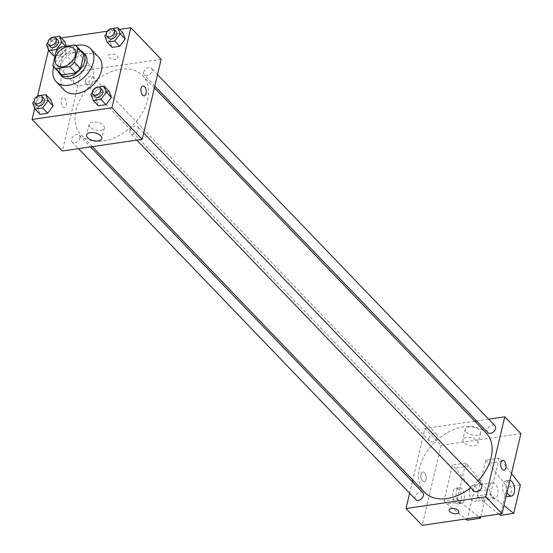 <?xml version="1.0" encoding="UTF-8"?>
<svg xmlns="http://www.w3.org/2000/svg" width="553" height="553" viewBox="0 0 553 553"><rect width="100%" height="100%" fill="white"/><g stroke="black" fill="none" stroke-linecap="round" stroke-linejoin="round"><path stroke-width="0.41" stroke-dasharray="2.77 2.07" d="M73.501 77.185A11.917 8.088 136.1 0 1 81.72 67.107A11.917 8.088 136.1 0 1 92.075 67.466A11.917 8.088 136.1 0 1 89.088 81.547A11.917 8.088 136.1 0 1 74.89 83.973A11.917 8.088 136.1 0 1 73.501 77.185M74.855 44.931L80.918 51.242L66.913 53.295L60.851 46.984M56.136 51.36L62.199 57.671L58.888 71.703L52.818 65.392M62.199 57.671A15.38 10.438 136.1 0 1 66.913 53.295M80.918 51.242A15.38 10.438 136.1 0 1 82.445 52.445M60.27 73.756A15.38 10.438 136.1 0 1 58.888 71.703M80.565 50.496A15.885 10.784 -43.9 0 0 74.51 49.763A15.885 10.784 -43.9 0 0 61.252 58.335A15.885 10.784 -43.9 0 0 58.39 71.807M61.922 76.21A15.885 10.784 136.1 0 1 60.07 67.155A15.885 10.784 136.1 0 1 76.528 51.871A15.885 10.784 136.1 0 1 84.83 54.194M53.738 66.913A23.827 16.175 136.1 0 1 75.865 45.65M64.279 90.132A23.827 16.175 136.1 0 1 61.501 76.542A23.827 16.175 136.1 0 1 77.938 56.385A23.827 16.175 136.1 0 1 98.641 57.104M110.192 28.777L115.245 34.037L122.925 32.91L115.245 34.037L109.826 41.268L112.093 47.371L109.826 41.268L104.773 36.007M96.381 87.187L101.434 92.441L109.121 91.314L101.434 92.441L96.022 99.671L98.282 105.775L96.022 99.671L90.969 94.418M119.566 29.413L107.344 31.203M61.279 37.957L50.994 39.463L48.505 49.998M37.597 96.153L34.701 108.409M57.111 50.233L61.487 54.788L55.106 55.729L61.487 54.788L66.906 47.558L66.388 46.175L66.906 47.558L65.669 46.279M51.899 37.321L56.952 42.581L64.639 41.454L56.952 42.581L51.54 49.811L53.8 55.915L51.54 49.811L46.487 44.558M38.095 95.731L43.148 100.992L50.835 99.865L43.148 100.992L37.728 108.222L39.996 114.326L37.728 108.222L32.675 102.962M161.158 59.302L81.312 71.012L50.994 39.463M108.989 57.353A4.963 2.509 -166.7 0 0 114.181 59.427A4.963 2.509 -166.7 0 0 117.983 57.885A4.963 2.509 -166.7 0 0 113.731 54.298A4.963 2.509 -166.7 0 0 108.319 55.604A4.963 2.509 -166.7 0 0 108.989 57.353A4.963 2.509 -166.7 0 0 114.181 59.427A4.963 2.509 -166.7 0 0 117.983 57.885A4.963 2.509 -166.7 0 0 113.724 54.298A4.963 2.509 -166.7 0 0 108.319 55.604A4.963 2.509 -166.7 0 0 108.989 57.353M75.982 110.413A42.733 29.005 136.1 0 1 105.457 74.268A42.733 29.005 136.1 0 1 142.591 75.547A42.733 29.005 136.1 0 1 131.877 126.077A42.733 29.005 136.1 0 1 80.966 134.773A42.733 29.005 136.1 0 1 75.982 110.413M81.312 71.012L62.399 151.017M129.858 130.702A4.963 3.366 136.1 0 1 133.287 126.499A4.963 3.366 136.1 0 1 137.6 126.651A4.963 3.366 136.1 0 1 136.356 132.52A4.963 3.366 136.1 0 1 130.439 133.529A4.963 3.366 136.1 0 1 129.858 130.702M143.669 72.291A4.963 3.366 136.1 0 1 147.091 68.095A4.963 3.366 136.1 0 1 151.404 68.24A4.963 3.366 136.1 0 1 150.16 74.116A4.963 3.366 136.1 0 1 144.243 75.125A4.963 3.366 136.1 0 1 143.669 72.291M85.376 80.842A4.963 3.366 136.1 0 1 88.805 76.639A4.963 3.366 136.1 0 1 93.118 76.791A4.963 3.366 136.1 0 1 91.874 82.66A4.963 3.366 136.1 0 1 85.957 83.669A4.963 3.366 136.1 0 1 85.376 80.842M79.888 138.029A4.963 3.366 -43.9 0 0 79.307 135.202A4.963 3.366 -43.9 0 0 73.397 136.211A4.963 3.366 -43.9 0 0 72.153 142.08A4.963 3.366 -43.9 0 0 76.466 142.225A4.963 3.366 -43.9 0 0 79.888 138.029M66.298 105.229A4.963 2.641 81.7 0 0 65.786 100.058A4.963 2.641 81.7 0 0 63.049 97.694A4.963 2.641 81.7 0 0 61.155 102.989A4.963 2.641 81.7 0 0 64.494 107.517A4.963 2.641 81.7 0 0 66.298 105.229A4.963 2.641 81.7 0 0 65.786 100.058A4.963 2.641 81.7 0 0 63.049 97.687A4.963 2.641 81.7 0 0 61.162 102.989A4.963 2.641 81.7 0 0 64.494 107.517A4.963 2.641 81.7 0 0 66.298 105.229M144.333 95.807L144.34 95.807A4.963 2.641 -98.3 0 1 141.603 93.443A4.963 2.641 -98.3 0 1 141.091 88.266A4.963 2.641 -98.3 0 1 142.895 85.985L142.895 85.985M90.187 127.176A7.811 3.954 13.3 0 1 89.13 124.425A7.811 3.954 13.3 0 1 97.639 122.372A7.811 3.954 13.3 0 1 104.33 128.019A7.811 3.954 13.3 0 1 98.351 130.439A7.811 3.954 13.3 0 1 90.187 127.176M424.559 492.281A42.733 29.005 136.1 0 1 419.575 467.914A42.733 29.005 136.1 0 1 449.05 431.769A42.733 29.005 136.1 0 1 486.184 433.054M478.075 480.916A42.733 29.005 136.1 0 1 470.783 487.656M422.9 492.702A4.963 3.366 -43.9 0 0 416.99 493.711A4.963 3.366 -43.9 0 0 415.745 499.587M487.836 432.626A4.963 3.366 136.1 0 1 487.262 429.799A4.963 3.366 136.1 0 1 490.684 425.603A4.963 3.366 136.1 0 1 494.997 425.748M428.969 438.342A4.963 3.366 136.1 0 1 432.398 434.146A4.963 3.366 136.1 0 1 436.711 434.299A4.963 3.366 136.1 0 1 435.467 440.167A4.963 3.366 136.1 0 1 429.55 441.176A4.963 3.366 136.1 0 1 428.969 438.342M474.032 491.036A4.963 3.366 136.1 0 1 473.451 488.209A4.963 3.366 136.1 0 1 476.873 484.006A4.963 3.366 136.1 0 1 481.193 484.158M474.792 421.199L424.904 428.513L412.738 479.983M412.331 481.704L409.614 493.207M488.672 419.167L476.596 420.937M466.366 432.031A7.811 3.954 -166.7 0 0 474.529 435.294A7.811 3.954 -166.7 0 0 480.509 432.868A7.811 3.954 -166.7 0 0 473.817 427.227A7.811 3.954 -166.7 0 0 465.308 429.273A7.811 3.954 -166.7 0 0 466.366 432.031M520.919 433.628L441.073 445.338L424.904 428.513M463.877 442.566A7.811 3.954 13.3 0 1 462.82 439.808A7.811 3.954 13.3 0 1 471.329 437.762A7.811 3.954 13.3 0 1 478.02 443.402A7.811 3.954 13.3 0 1 472.041 445.829A7.811 3.954 13.3 0 1 463.877 442.566M502.656 460.31L502.656 460.31A4.963 2.641 81.7 0 0 500.665 464.043A4.963 2.641 81.7 0 0 502.394 469.393A4.963 2.641 81.7 0 0 504.094 470.14L504.101 470.133M458.831 512.223L458.831 512.223A4.963 2.509 -166.7 0 0 454.573 508.636A4.963 2.509 -166.7 0 0 449.167 509.942L449.167 509.942M424.517 472.767A4.963 2.641 81.7 0 0 422.81 472.02A4.963 2.641 81.7 0 0 420.916 477.315A4.963 2.641 81.7 0 0 424.248 481.843A4.963 2.641 81.7 0 0 426.239 478.117A4.963 2.641 81.7 0 0 424.517 472.767A4.963 2.641 -98.3 0 1 426.239 478.117A4.963 2.641 -98.3 0 1 424.255 481.843A4.963 2.641 -98.3 0 1 420.916 477.315A4.963 2.641 -98.3 0 1 422.81 472.02A4.963 2.641 -98.3 0 1 424.517 472.767M441.073 445.338L422.16 525.35M480.799 516.751L487.138 489.917L468.826 466.186L465.792 463.034L457.324 498.875L444.018 500.824L447.045 503.977L465.612 518.977M465.792 463.034L452.485 464.983L444.018 500.824M511.497 473.492L502.096 461.313L499.062 458.154L485.755 460.11L477.28 495.944L490.594 493.995L493.622 497.147L503.935 505.477M499.062 458.154L490.594 493.995M489.605 486.44A7.942 4.23 -98.3 0 1 492.495 482.783A7.942 4.23 -98.3 0 1 497.831 490.034A7.942 4.23 -98.3 0 1 494.797 498.502A7.942 4.23 -98.3 0 1 490.428 494.721A7.942 4.23 -98.3 0 1 489.605 486.44M485.755 460.11L488.79 463.262L507.101 486.993L500.403 515.327M498.882 514.096L480.315 499.103L477.28 495.944M469.642 489.364A7.942 4.23 81.7 0 0 470.465 497.645A7.942 4.23 81.7 0 0 474.84 501.433A7.942 4.23 81.7 0 0 477.73 497.776A7.942 4.23 81.7 0 0 476.907 489.502A7.942 4.23 81.7 0 0 472.532 485.714A7.942 4.23 81.7 0 0 469.642 489.364M457.324 498.875L460.352 502.027L478.919 517.027M461.955 488.852A7.942 4.23 81.7 0 0 459.225 487.663A7.942 4.23 81.7 0 0 456.197 496.138A7.942 4.23 81.7 0 0 461.527 503.382A7.942 4.23 81.7 0 0 464.707 497.417A7.942 4.23 81.7 0 0 461.955 488.852M467.133 520.207L473.831 491.866L455.52 468.142L452.485 464.983M458.624 489.343A7.942 4.23 81.7 0 0 455.9 488.154A7.942 4.23 81.7 0 0 452.866 496.622A7.942 4.23 81.7 0 0 458.202 503.873A7.942 4.23 81.7 0 0 461.382 497.9A7.942 4.23 81.7 0 0 458.624 489.343M508.11 496.553A7.942 4.23 81.7 0 0 511 492.896A7.942 4.23 81.7 0 0 508.532 482.022A7.942 4.23 81.7 0 0 505.801 480.834A7.942 4.23 81.7 0 0 502.622 487.532A7.942 4.23 81.7 0 0 506.168 496.034M507.06 492.274A7.942 4.23 -98.3 0 1 509.126 480.343A7.942 4.23 -98.3 0 1 509.873 480.357M502.096 461.313L488.79 463.262M520.408 485.036L507.101 486.993M487.138 489.917L473.831 491.866M468.826 466.186L455.52 468.142M493.622 497.147L480.315 499.103M460.352 502.027L447.045 503.977M37.894 96.001L34.072 101.102M36.781 105.277A4.963 3.366 136.1 0 1 36.201 102.443A4.963 3.366 136.1 0 1 39.629 98.247A4.963 3.366 136.1 0 1 43.943 98.399M43.148 100.992L37.728 108.222M96.181 87.457L92.358 92.558M95.068 96.727A4.963 3.366 136.1 0 1 94.487 93.899A4.963 3.366 136.1 0 1 97.916 89.697A4.963 3.366 136.1 0 1 102.229 89.849M101.434 92.441L96.022 99.671M51.699 37.597L47.876 42.699M50.586 46.867A4.963 3.366 136.1 0 1 50.012 44.04A4.963 3.366 136.1 0 1 53.434 39.837A4.963 3.366 136.1 0 1 57.747 39.989M56.952 42.581L51.54 49.811M61.487 54.788L66.906 47.558M109.985 29.046L106.169 34.148M108.879 38.323A4.963 3.366 136.1 0 1 108.298 35.489A4.963 3.366 136.1 0 1 111.72 31.293A4.963 3.366 136.1 0 1 116.033 31.438M115.245 34.037L109.826 41.268M56.703 65.047L74.89 83.973M73.881 48.533L92.075 67.466M89.13 124.425L86.634 134.96M104.33 128.019L101.835 138.554M154.411 87.844L142.591 75.547M92.358 146.628L80.966 134.773M72.153 142.08L78.478 148.66M79.307 135.202L90.547 146.891M157.536 74.62L151.404 68.24M154.819 86.123L144.243 75.125M436.711 434.299L93.118 76.791M429.55 441.176L85.957 83.669M143.732 133.031L137.6 126.651M136.764 140.116L130.439 133.529M465.308 429.273L462.82 439.808M480.509 432.868L478.02 443.402M492.495 482.783L472.532 485.714M494.797 498.502L474.84 501.433M458.202 503.873L461.527 503.382M455.9 488.154L459.225 487.663M509.126 480.343L505.801 480.834"/><path stroke-width="0.83" d="M55.314 58.259A11.917 8.088 136.1 0 1 63.533 48.18A11.917 8.088 136.1 0 1 73.881 48.533A11.917 8.088 136.1 0 1 70.895 62.62A11.917 8.088 136.1 0 1 56.703 65.047A11.917 8.088 136.1 0 1 55.314 58.259M55.729 68.655L69.733 66.602A15.38 10.438 136.1 0 0 74.448 62.226L77.766 48.187A15.38 10.438 136.1 0 0 76.383 46.134A15.38 10.438 136.1 0 0 74.855 44.931L60.851 46.984A15.38 10.438 136.1 0 0 56.136 51.36L52.818 65.392A15.38 10.438 136.1 0 0 54.201 67.445A15.38 10.438 136.1 0 0 55.729 68.655L61.791 74.966L75.796 72.906L69.733 66.602M76.383 46.134L82.445 52.445A15.38 10.438 136.1 0 1 83.828 54.498L77.766 48.187M75.796 72.906A15.38 10.438 136.1 0 0 80.51 68.531L83.828 54.498M61.791 74.966A15.38 10.438 136.1 0 1 60.27 73.756L54.201 67.445M58.39 71.807A15.885 10.784 -43.9 0 0 59.904 74.109A15.885 10.784 -43.9 0 0 78.83 70.874A15.885 10.784 -43.9 0 0 82.812 52.093A15.885 10.784 -43.9 0 0 80.565 50.496M82.812 52.093L84.83 54.194A15.885 10.784 136.1 0 1 80.849 72.982A15.885 10.784 136.1 0 1 61.922 76.21L59.904 74.109M80.51 68.531L74.448 62.226M75.865 45.65A23.827 16.175 136.1 0 1 90.561 48.692A23.827 16.175 136.1 0 1 84.581 76.867A23.827 16.175 136.1 0 1 56.192 81.72A23.827 16.175 136.1 0 1 53.413 68.13A23.827 16.175 136.1 0 1 53.738 66.913M90.561 48.692L98.641 57.104A23.827 16.175 136.1 0 1 92.669 85.28A23.827 16.175 136.1 0 1 64.279 90.132L56.192 81.72M106.169 34.148L104.773 36.007L107.04 42.111L112.093 47.371L119.773 46.245L125.192 39.014L122.925 32.91L117.872 27.65L109.985 29.046M92.358 92.558L90.969 94.418L93.229 100.522L98.282 105.775L105.969 104.648L111.388 97.418L109.121 91.314L104.068 86.061L96.181 87.457M34.701 108.409L32.081 119.476L111.927 107.766L130.84 27.754L119.566 29.413M107.344 31.203L61.279 37.957M48.505 49.998L37.597 96.153M64.639 41.454L66.388 46.175L64.639 41.454L59.586 36.194L51.699 37.597M53.8 55.915L55.106 55.729L53.8 55.915L48.747 50.662L56.434 49.535L61.853 42.305L59.586 36.194M34.072 101.102L32.675 102.962L34.943 109.065L39.996 114.326L47.676 113.199L53.095 105.969L50.835 99.865L45.781 94.604L37.894 96.001M32.081 119.476L62.399 151.017L142.245 139.315L161.158 59.302L130.84 27.754M142.245 139.315L111.927 107.766M87.692 137.711A7.811 3.954 13.3 0 1 86.634 134.96A7.811 3.954 13.3 0 1 95.144 132.907A7.811 3.954 13.3 0 1 101.835 138.554A7.811 3.954 13.3 0 1 95.856 140.974A7.811 3.954 13.3 0 1 87.692 137.711M141.091 88.266A4.963 2.641 -98.3 0 1 142.895 85.985A4.963 2.641 -98.3 0 1 146.234 90.512A4.963 2.641 -98.3 0 1 144.34 95.807A4.963 2.641 -98.3 0 1 141.603 93.443A4.963 2.641 -98.3 0 1 141.091 88.266M142.895 85.985A4.963 2.641 -98.3 0 1 146.227 90.512A4.963 2.641 -98.3 0 1 144.333 95.807M154.411 87.844L486.184 433.054A42.733 29.005 136.1 0 1 478.075 480.916M470.783 487.656A42.733 29.005 136.1 0 1 424.559 492.281L92.358 146.628M78.478 148.66L415.745 499.587A4.963 3.366 -43.9 0 0 420.059 499.732A4.963 3.366 -43.9 0 0 423.48 495.536A4.963 3.366 -43.9 0 0 422.9 492.702L90.547 146.891M157.536 74.62L494.997 425.748A4.963 3.366 136.1 0 1 493.753 431.617A4.963 3.366 136.1 0 1 487.836 432.626L154.819 86.123M143.732 133.031L481.193 484.158A4.963 3.366 136.1 0 1 479.949 490.027A4.963 3.366 136.1 0 1 474.032 491.036L136.764 140.116M412.738 479.983L412.331 481.704M409.614 493.207L405.992 508.525L485.838 496.815L504.751 416.803L488.672 419.167M476.596 420.937L474.792 421.199M405.992 508.525L422.16 525.35L502.006 513.64L520.919 433.628L504.751 416.803M502.394 469.393A4.963 2.641 -98.3 0 1 500.672 464.043A4.963 2.641 -98.3 0 1 502.656 460.31A4.963 2.641 -98.3 0 1 505.995 464.838A4.963 2.641 -98.3 0 1 504.101 470.133A4.963 2.641 -98.3 0 1 502.394 469.393M502.006 513.64L485.838 496.815M504.094 470.14A4.963 2.641 81.7 0 0 505.988 464.838A4.963 2.641 81.7 0 0 502.656 460.31M449.167 509.942A4.963 2.509 -166.7 0 0 451.366 512.783A4.963 2.509 -166.7 0 0 456.522 513.709A4.963 2.509 13.3 0 1 451.366 512.783A4.963 2.509 13.3 0 1 449.167 509.942A4.963 2.509 13.3 0 1 454.573 508.636A4.963 2.509 13.3 0 1 458.831 512.223A4.963 2.509 13.3 0 1 456.522 513.709A4.963 2.509 -166.7 0 0 458.831 512.223M503.935 505.477L513.709 513.378L500.403 515.327L498.882 514.096M478.919 517.027L480.439 518.258L480.799 516.751M465.612 518.977L467.133 520.207L480.439 518.258M506.168 496.034A7.942 4.23 81.7 0 0 508.11 496.553L511.435 496.062A7.942 4.23 -98.3 0 1 507.06 492.274M513.709 513.378L520.408 485.036L511.497 473.492M509.873 480.357A7.942 4.23 -98.3 0 1 511.857 481.539A7.942 4.23 -98.3 0 1 514.615 490.096A7.942 4.23 -98.3 0 1 511.435 496.062M34.943 109.065L42.629 107.939L48.042 100.708L45.781 94.604M41.917 96.291L43.943 98.399A4.963 3.366 136.1 0 1 42.699 104.268A4.963 3.366 136.1 0 1 36.781 105.277L34.763 103.176A4.963 3.366 136.1 0 1 34.182 100.342A4.963 3.366 136.1 0 1 37.604 96.146A4.963 3.366 136.1 0 1 41.917 96.291A4.963 3.366 136.1 0 1 40.673 102.16A4.963 3.366 136.1 0 1 34.763 103.176M39.996 114.326L47.676 113.199L53.095 105.969L48.042 100.708M53.095 105.969L50.835 99.865M47.676 113.199L42.629 107.939M93.229 100.522L100.916 99.395L106.335 92.164L104.068 86.061M100.211 87.747L102.229 89.849A4.963 3.366 136.1 0 1 100.985 95.717A4.963 3.366 136.1 0 1 95.068 96.727L93.049 94.625A4.963 3.366 136.1 0 1 92.469 91.798A4.963 3.366 136.1 0 1 95.89 87.595A4.963 3.366 136.1 0 1 100.211 87.747A4.963 3.366 136.1 0 1 98.966 93.616A4.963 3.366 136.1 0 1 93.049 94.625M98.282 105.775L105.969 104.648L111.388 97.418L106.335 92.164M111.388 97.418L109.121 91.314M105.969 104.648L100.916 99.395M47.876 42.699L46.487 44.558L48.747 50.662M55.729 37.887L57.747 39.989A4.963 3.366 136.1 0 1 56.503 45.858A4.963 3.366 136.1 0 1 50.586 46.867L48.567 44.765A4.963 3.366 136.1 0 1 47.987 41.938A4.963 3.366 136.1 0 1 51.415 37.735A4.963 3.366 136.1 0 1 55.729 37.887A4.963 3.366 136.1 0 1 54.484 43.756A4.963 3.366 136.1 0 1 48.567 44.765M65.669 46.279L61.853 42.305M57.111 50.233L56.434 49.535M107.04 42.111L114.72 40.984L120.139 33.754L117.872 27.65M114.015 29.337L116.033 31.438A4.963 3.366 136.1 0 1 114.789 37.314A4.963 3.366 136.1 0 1 108.879 38.323L106.853 36.221A4.963 3.366 136.1 0 1 106.28 33.387A4.963 3.366 136.1 0 1 109.701 29.191A4.963 3.366 136.1 0 1 114.015 29.337A4.963 3.366 136.1 0 1 112.771 35.205A4.963 3.366 136.1 0 1 106.853 36.221M112.093 47.371L119.773 46.245L125.192 39.014L120.139 33.754M125.192 39.014L122.925 32.91M119.773 46.245L114.72 40.984"/></g></svg>
